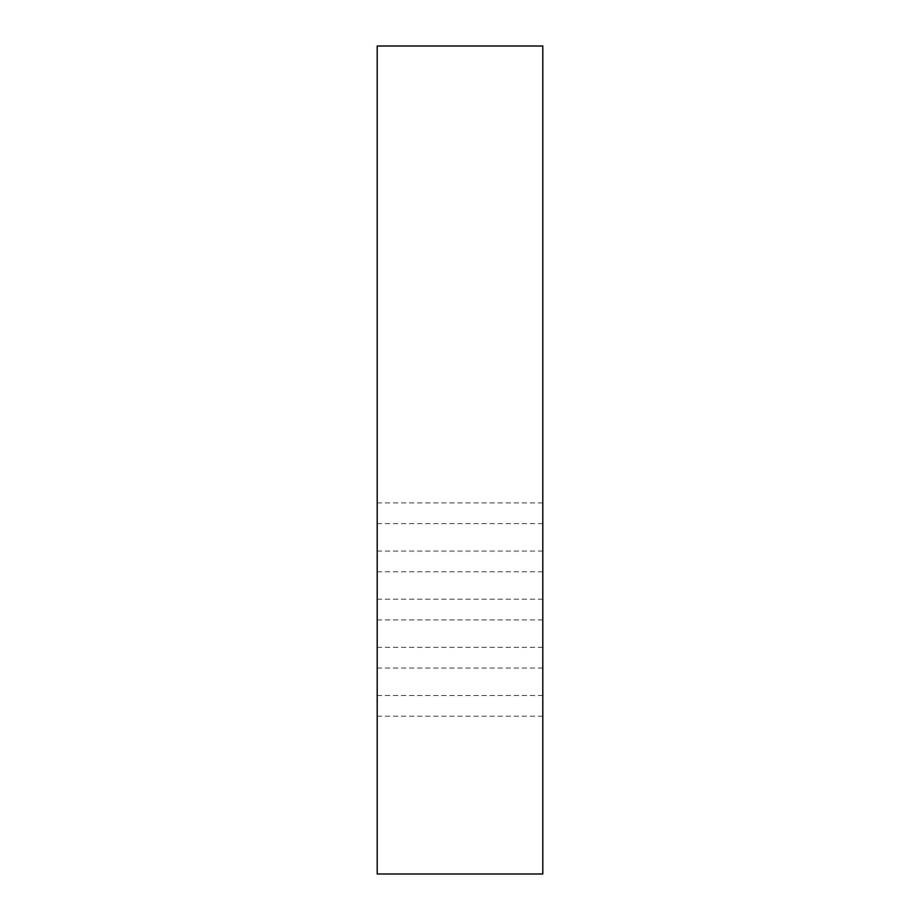 <?xml version="1.0" encoding="UTF-8"?>
<svg xmlns="http://www.w3.org/2000/svg" width="920" height="920" viewBox="0 0 920 920"><rect width="100%" height="100%" fill="white"/><g stroke="black" fill="none" stroke-linecap="round" stroke-linejoin="round"><path stroke-width="0.69" stroke-dasharray="4.6 3.45" d="M377.2 46L542.8 46L542.8 874L377.2 874L377.2 46M542.8 513.268L542.8 502.918L542.8 513.268M377.2 513.268L377.2 502.918L377.2 513.268M542.8 561.418L542.8 551.068L542.8 561.418M377.2 561.418L377.2 551.068L377.2 561.418M542.8 609.557L542.8 599.207L542.8 609.557M377.2 609.557L377.2 599.207L377.2 609.557M542.8 657.708L542.8 647.358L542.8 657.708M377.2 657.708L377.2 647.358L377.2 657.708M542.8 705.847L542.8 695.497L542.8 705.847M377.2 705.847L377.2 695.497L377.2 705.847M542.8 502.918L377.2 502.918M542.8 523.618L377.2 523.618M542.8 551.068L377.2 551.068M542.8 571.768L377.2 571.768M542.8 599.207L377.2 599.207M542.8 619.907L377.2 619.907M542.8 647.358L377.2 647.358M542.8 668.058L377.2 668.058M542.8 695.497L377.2 695.497M542.8 716.197L377.2 716.197"/><path stroke-width="1.38" d="M377.2 46L542.8 46L542.8 874L377.2 874L377.2 46"/></g></svg>
